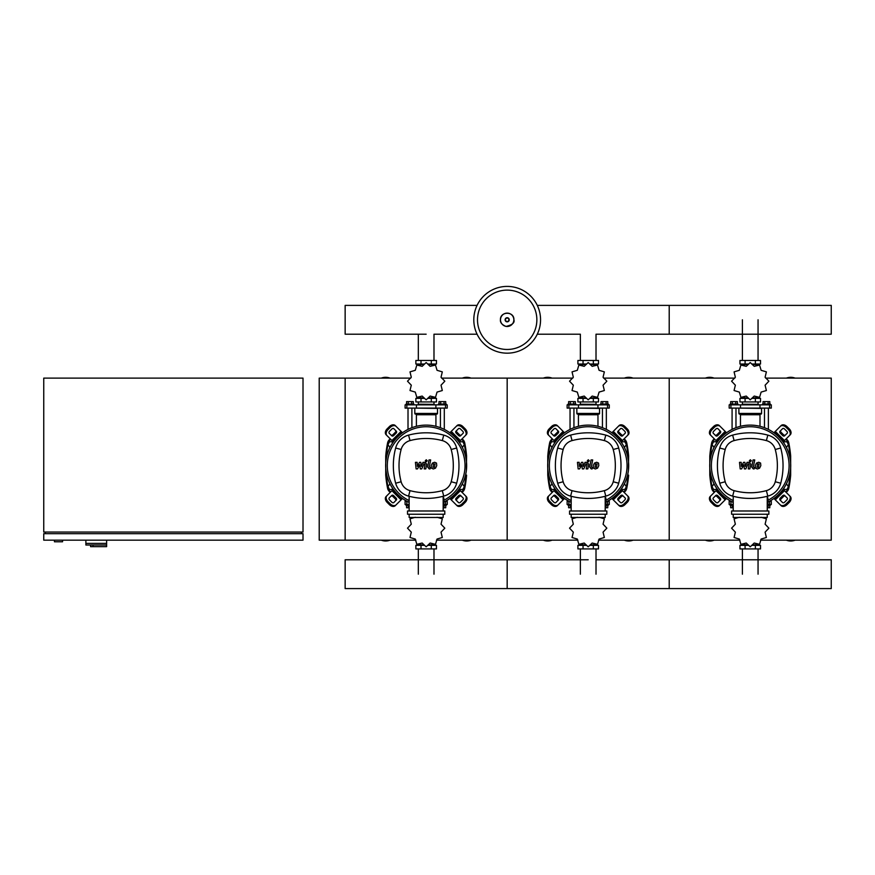 <?xml version="1.0" encoding="UTF-8"?>
<svg xmlns="http://www.w3.org/2000/svg" width="875" height="875" viewBox="0 0 875 875"><rect width="100%" height="100%" fill="white"/><g stroke="black" fill="none" stroke-linecap="round" stroke-linejoin="round"><path stroke-width="1.31" d="M54.447 540.159L54.447 541.778L62.552 541.778L62.552 540.159M43.75 540.159L303.013 540.159L303.013 533.673L43.75 533.673L43.75 540.159M45.369 532.055L45.369 533.673M301.394 532.055L301.394 533.673M43.75 378.12L43.75 532.055L303.013 532.055L303.013 378.12L43.75 378.12M93.013 545.016L93.013 546.645L106.619 546.645L106.619 543.397L85.881 543.397L106.619 543.397L106.619 540.159M93.013 546.645L90.573 546.645L90.573 545.016L85.881 545.016L85.881 540.159M85.881 545.016L106.498 545.016L106.498 546.645M410.747 378.12L345.144 378.12L345.144 540.159L319.211 540.159L319.211 378.12L345.144 378.12L345.144 540.159L415.844 540.159M786.45 447.475L788.441 444.555L786.756 441.645L783.158 442.028M624.411 447.475L626.402 444.555L624.717 441.645L621.119 442.028M462.372 447.475L464.363 444.555L462.678 441.645L459.091 442.028M717.303 442.028L713.705 441.645L712.02 444.555L714.011 447.475M555.264 442.028L551.677 441.645L549.992 444.555L551.983 447.475M393.225 442.028L389.637 441.645L387.953 444.555L389.944 447.475M783.158 489.212L786.756 489.606L788.441 486.686L786.45 483.766M621.119 489.212L624.717 489.606L626.402 486.686L624.411 483.766M459.091 489.212L462.678 489.606L464.363 486.686L462.372 483.766M714.011 483.766L712.02 486.686L713.705 489.606L717.303 489.212M551.983 483.766L549.992 486.686L551.677 489.606L555.264 489.212M389.944 483.766L387.953 486.686L389.637 489.606L393.225 489.212M540.553 319.791A33.381 33.381 0 0 1 507.172 353.172A33.381 33.381 0 0 1 473.802 319.791A33.381 33.381 0 0 1 507.172 286.409A33.381 33.381 0 0 1 540.553 319.791A33.381 33.381 0 0 0 507.172 286.409A33.381 33.381 0 0 0 473.802 319.791M507.172 290.117A29.673 29.673 0 0 1 536.856 319.791A29.673 29.673 0 0 1 507.172 349.464A29.673 29.673 0 0 1 477.498 319.791A29.673 29.673 0 0 1 507.172 290.117M596.017 360.456L596.017 334.195L831.25 334.195L831.25 305.386L669.211 305.386L669.211 334.195L669.211 305.386L537.283 305.386M477.061 305.386L345.144 305.386L345.144 334.195L426.158 334.195M732.08 429.406L732.08 408.1M735.973 427.7L735.973 408.1M730.144 404.863L730.144 404.042L737.92 404.042L737.92 404.863M730.658 404.042L730.658 401.614L737.395 401.614L737.395 404.042M735.711 401.614L735.711 404.042M732.342 401.614L732.342 404.042M768.381 429.406L768.381 408.1M764.488 427.7L764.488 408.1M770.328 404.863L770.328 404.042L762.552 404.042L762.552 404.863M769.803 404.042L769.803 401.614L764.75 401.614L764.75 404.042M764.75 401.614L763.066 401.614L763.066 404.042M768.119 401.614L768.119 404.042M765.1 385.186L768.863 381.227A18.637 18.637 0 0 0 768.863 381.172L765.1 377.212L766.38 371.908A18.637 18.637 0 0 0 766.358 371.853L761.119 370.311L759.577 365.083A18.637 18.637 0 0 0 759.522 365.05L754.217 366.33L750.258 362.567A18.637 18.637 0 0 0 750.203 362.567L746.244 366.33L740.939 365.05A18.637 18.637 0 0 0 740.884 365.083L739.342 370.311L734.114 371.853A18.637 18.637 0 0 0 734.081 371.908L735.361 377.212L731.598 381.172A18.637 18.637 0 0 0 731.598 381.227L735.361 385.186L734.081 390.491A18.637 18.637 0 0 0 734.114 390.545L739.342 392.088L740.884 397.327A18.637 18.637 0 0 0 740.939 397.348L746.244 396.069L750.203 399.831A18.637 18.637 0 0 0 750.258 399.831L754.217 396.069L759.522 397.348A18.637 18.637 0 0 0 759.577 397.327L761.119 392.088L766.358 390.545A18.637 18.637 0 0 0 766.38 390.491L765.1 385.186M755.377 360.456L755.377 364.022L760.517 364.022L760.517 360.456L739.944 360.456L739.944 364.022L748.103 364.022M755.377 364.022L752.358 364.022M745.084 360.456L745.084 364.022M742.295 404.206L758.33 404.37L742.295 404.206M755.377 401.942L755.377 398.377L760.517 398.377L760.517 401.942L739.944 401.942L739.944 398.377L748.103 398.377M755.377 398.377L752.358 398.377M745.084 401.942L745.084 398.377M759.981 408.1L771.302 408.1L771.302 404.863L729.17 404.863L729.17 408.1L759.981 408.1L759.981 404.863M752.456 398.048L759.139 397.523M748.005 398.048L741.322 397.523M741.322 364.875L748.005 364.35M752.456 364.35L759.139 364.875M739.211 408.1L761.578 408.417L761.578 413.448A0.645 0.645 0 0 1 760.922 414.094L739.812 414.094A0.645 0.645 0 0 1 740.458 414.739L760.003 414.739A0.645 0.645 0 0 1 760.648 414.094M761.578 413.448L738.894 413.448A0.645 0.645 0 0 0 739.539 414.094L750.236 414.094M570.052 429.406L570.052 408.1M573.934 427.7L573.934 408.1M568.105 404.863L568.105 404.042L575.881 404.042L575.881 404.863M568.619 404.042L568.619 401.614L575.356 401.614L575.356 404.042M573.672 401.614L573.672 404.042M570.303 401.614L570.303 404.042M606.342 429.406L606.342 408.1M602.448 427.7L602.448 408.1M608.289 404.863L608.289 404.042L600.512 404.042L600.512 404.863M607.764 404.042L607.764 401.614L602.711 401.614L602.711 404.042M602.711 401.614L601.027 401.614L601.027 404.042M606.08 401.614L606.08 404.042M603.061 385.186L606.823 381.227A18.637 18.637 0 0 0 606.823 381.172L603.061 377.212L604.352 371.908A18.637 18.637 0 0 0 604.319 371.853L599.08 370.311L597.538 365.083A18.637 18.637 0 0 0 597.483 365.05L592.178 366.33L588.23 362.567A18.637 18.637 0 0 0 588.164 362.567L584.216 366.33L578.9 365.05A18.637 18.637 0 0 0 578.856 365.083L577.314 370.311L572.075 371.853A18.637 18.637 0 0 0 572.042 371.908L573.322 377.212L569.559 381.172A18.637 18.637 0 0 0 569.559 381.227L573.322 385.186L572.042 390.491A18.637 18.637 0 0 0 572.075 390.545L577.314 392.088L578.856 397.327A18.637 18.637 0 0 0 578.9 397.348L584.216 396.069L588.164 399.831A18.637 18.637 0 0 0 588.23 399.831L592.178 396.069L597.483 397.348A18.637 18.637 0 0 0 597.538 397.327L599.08 392.088L604.319 390.545A18.637 18.637 0 0 0 604.352 390.491L603.061 385.186M593.337 360.456L593.337 364.022L598.489 364.022L598.489 360.456L577.905 360.456L577.905 364.022L586.064 364.022M593.337 364.022L590.319 364.022M583.045 360.456L583.045 364.022M580.256 404.206L596.302 404.37L580.256 404.206M593.337 401.942L593.337 398.377L598.489 398.377L598.489 401.942L577.905 401.942L577.905 398.377L586.064 398.377M593.337 398.377L590.319 398.377M583.045 401.942L583.045 398.377M597.942 408.1L609.262 408.1L609.262 404.863L567.131 404.863L567.131 408.1L597.942 408.1L597.942 404.863M590.417 398.048L597.111 397.523M585.966 398.048L579.283 397.523M579.283 364.875L585.966 364.35M590.417 364.35L597.111 364.875M577.172 408.1L599.539 408.417L599.539 413.448A0.645 0.645 0 0 1 598.894 414.094L577.773 414.094A0.645 0.645 0 0 1 578.419 414.739L597.964 414.739A0.645 0.645 0 0 1 598.609 414.094M599.539 413.448L576.855 413.448A0.645 0.645 0 0 0 577.5 414.094L588.197 414.094M408.013 429.406L408.013 408.1M411.895 427.7L411.895 408.1M406.066 404.863L406.066 404.042L413.842 404.042L413.842 404.863M406.591 404.042L406.591 401.614L413.317 401.614L413.317 404.042M411.633 401.614L411.633 404.042M408.275 401.614L408.275 404.042M444.303 429.406L444.303 408.1M440.42 427.7L440.42 408.1M446.25 404.863L446.25 404.042L438.473 404.042L438.473 404.863M445.725 404.042L445.725 401.614L440.672 401.614L440.672 404.042M440.672 401.614L438.998 401.614L438.998 404.042M444.041 401.614L444.041 404.042M441.022 385.186L444.795 381.227A18.637 18.637 0 0 0 444.795 381.172L441.022 377.212L442.312 371.908A18.637 18.637 0 0 0 442.28 371.853L437.041 370.311L435.498 365.083A18.637 18.637 0 0 0 435.444 365.05L430.139 366.33L426.191 362.567A18.637 18.637 0 0 0 426.125 362.567L422.177 366.33L416.861 365.05A18.637 18.637 0 0 0 416.817 365.083L415.275 370.311L410.036 371.853A18.637 18.637 0 0 0 410.003 371.908L411.294 377.212L407.52 381.172A18.637 18.637 0 0 0 407.52 381.227L411.294 385.186L410.003 390.491A18.637 18.637 0 0 0 410.036 390.545L415.275 392.088L416.817 397.327A18.637 18.637 0 0 0 416.861 397.348L422.177 396.069L426.125 399.831A18.637 18.637 0 0 0 426.191 399.831L430.139 396.069L435.444 397.348A18.637 18.637 0 0 0 435.498 397.327L437.041 392.088L442.28 390.545A18.637 18.637 0 0 0 442.312 390.491L441.022 385.186M431.298 360.456L431.298 364.022L436.45 364.022L436.45 360.456L415.866 360.456L415.866 364.022L424.025 364.022M431.298 364.022L428.291 364.022M421.017 360.456L421.017 364.022M418.217 404.206L434.263 404.37L418.217 404.206M431.298 401.942L431.298 398.377L436.45 398.377L436.45 401.942L415.866 401.942L415.866 398.377L424.025 398.377M431.298 398.377L428.28 398.377M421.017 401.942L421.017 398.377M435.903 408.1L447.223 408.1L447.223 404.863L405.092 404.863L405.092 408.1L435.903 408.1L435.903 404.863M428.378 398.048L435.072 397.523M423.938 398.048L417.244 397.523M417.244 364.875L423.938 364.35M428.378 364.35L435.072 364.875M415.144 408.1L437.5 408.417L437.5 413.448A0.645 0.645 0 0 1 436.855 414.094L436.581 414.094A0.645 0.645 0 0 0 435.925 414.739L416.391 414.739A0.645 0.645 0 0 0 415.734 414.094L436.855 414.094M437.5 413.448L414.816 413.448A0.645 0.645 0 0 0 415.461 414.094L426.158 414.094M730.144 504.514L730.144 505.323L733.217 505.323M732.342 505.323L732.342 507.752L730.658 507.752L730.658 505.323M732.342 507.752L733.217 507.752M770.328 504.514L770.328 505.323L767.889 505.323M768.119 505.323L768.119 507.752L769.803 507.752L769.803 505.323M768.119 507.752L767.244 507.752M739.342 517.278L734.114 518.82A18.637 18.637 0 0 0 734.081 518.875L735.361 524.18L731.598 528.139A18.637 18.637 0 0 0 731.598 528.194L735.361 532.153L734.081 537.458A18.637 18.637 0 0 0 734.114 537.513L739.342 539.055L740.884 544.294A18.637 18.637 0 0 0 740.939 544.316L746.244 543.036L750.203 546.798A18.637 18.637 0 0 0 750.258 546.798L754.217 543.036L759.522 544.316A18.637 18.637 0 0 0 759.577 544.294L761.119 539.055L766.358 537.513A18.637 18.637 0 0 0 766.38 537.458L765.1 532.153L768.863 528.194A18.637 18.637 0 0 0 768.863 528.139L765.1 524.18L766.38 518.875A18.637 18.637 0 0 0 766.358 518.82L761.119 517.278M745.084 548.909L745.084 545.344L739.944 545.344L739.944 548.909L760.517 548.909L760.517 545.344L752.358 545.344M745.084 545.344L748.103 545.344M755.377 548.909L755.377 545.344M730.986 501.266L729.17 501.266L729.17 504.514L733.217 504.514M767.889 504.514L771.302 504.514L771.302 501.266L769.475 501.266M759.139 544.491L752.456 545.016M748.005 545.016L741.322 544.491M568.105 504.514L568.105 505.323L571.178 505.323M570.303 505.323L570.303 507.752L568.619 507.752L568.619 505.323M570.303 507.752L571.178 507.752M608.289 504.514L608.289 505.323L605.861 505.323M606.08 505.323L606.08 507.752L607.764 507.752L607.764 505.323M606.08 507.752L605.205 507.752M577.314 517.278L572.075 518.82A18.637 18.637 0 0 0 572.042 518.875L573.322 524.18L569.559 528.139A18.637 18.637 0 0 0 569.559 528.194L573.322 532.153L572.042 537.458A18.637 18.637 0 0 0 572.075 537.513L577.314 539.055L578.856 544.294A18.637 18.637 0 0 0 578.9 544.316L584.216 543.036L588.164 546.798A18.637 18.637 0 0 0 588.23 546.798L592.178 543.036L597.483 544.316A18.637 18.637 0 0 0 597.538 544.294L599.08 539.055L604.319 537.513A18.637 18.637 0 0 0 604.352 537.458L603.061 532.153L606.823 528.194A18.637 18.637 0 0 0 606.823 528.139L603.061 524.18L604.352 518.875A18.637 18.637 0 0 0 604.319 518.82L599.08 517.278M583.045 548.909L583.045 545.344L577.905 545.344L577.905 548.909L598.489 548.909L598.489 545.344L590.319 545.344M583.045 545.344L586.064 545.344M593.337 548.909L593.337 545.344M568.958 501.266L567.131 501.266L567.131 504.514L571.178 504.514M605.861 504.514L609.262 504.514L609.262 501.266L607.436 501.266M597.111 544.491L590.417 545.016M585.966 545.016L579.283 544.491M406.066 504.514L406.066 505.323L409.139 505.323M408.275 505.323L408.275 507.752L406.591 507.752L406.591 505.323M408.275 507.752L409.139 507.752M446.25 504.514L446.25 505.323L443.822 505.323M444.041 505.323L444.041 507.752L445.725 507.752L445.725 505.323M444.041 507.752L443.177 507.752M415.275 517.278L410.036 518.82A18.637 18.637 0 0 0 410.003 518.875L411.294 524.18L407.52 528.139A18.637 18.637 0 0 0 407.52 528.194L411.294 532.153L410.003 537.458A18.637 18.637 0 0 0 410.036 537.513L415.275 539.055L416.817 544.294A18.637 18.637 0 0 0 416.861 544.316L422.177 543.036L426.125 546.798A18.637 18.637 0 0 0 426.191 546.798L430.139 543.036L435.444 544.316A18.637 18.637 0 0 0 435.498 544.294L437.041 539.055L442.28 537.513A18.637 18.637 0 0 0 442.312 537.458L441.022 532.153L444.795 528.194A18.637 18.637 0 0 0 444.795 528.139L441.022 524.18L442.312 518.875A18.637 18.637 0 0 0 442.28 518.82L437.041 517.278M421.017 548.909L421.017 545.344L415.866 545.344L415.866 548.909L436.45 548.909L436.45 545.344L428.28 545.344M421.017 545.344L424.025 545.344M431.298 548.909L431.298 545.344M406.919 501.266L405.092 501.266L405.092 504.514L409.139 504.514M443.822 504.514L447.223 504.514L447.223 501.266L445.397 501.266M435.072 544.491L428.378 545.016M423.938 545.016L417.244 544.491M596.017 559.781L831.25 559.781L831.25 588.591L669.211 588.591L669.211 559.781L669.211 588.591L507.172 588.591L507.172 559.781L507.172 588.591L345.144 588.591L345.144 559.781L588.197 559.781M759.117 464.023L757.586 464.023L756.973 467.217L758.494 467.217L759.117 464.023M756.503 463.072L755.267 465.62L755.508 468.169L757.378 468.978L759.577 468.169L760.823 465.62L760.572 463.072L758.691 462.262L756.503 463.072M753.091 459.933L751.712 467.031L753.266 468.902L754.195 468.902L754.458 467.512L753.364 466.922L754.731 459.933L753.091 459.933M750.345 461.781L751.341 460.786L750.345 459.791L749.35 460.786L750.345 461.781M741.617 468.902L743.794 464.789L744.362 468.902L745.795 468.902L748.147 463.728L749.131 464.319L748.245 468.902L749.886 468.902L750.783 464.209L749.23 462.339L747.053 462.339L745.413 466.397L744.855 462.339L743.575 462.339L741.453 466.397L741.191 462.339L739.495 462.339L740.184 468.902L741.617 468.902M597.078 464.023L595.547 464.023L594.934 467.217L596.455 467.217L597.078 464.023M594.464 463.072L593.228 465.62L593.48 468.169L595.35 468.978L597.538 468.169L598.784 465.62L598.533 463.072L596.652 462.262L594.464 463.072M591.052 459.933L589.673 467.031L591.227 468.902L592.156 468.902L592.43 467.512L591.336 466.922L592.692 459.933L591.052 459.933M588.306 461.781L589.302 460.786L588.306 459.791L587.311 460.786L588.306 461.781M579.578 468.902L581.755 464.789L582.323 468.902L583.756 468.902L586.119 463.728L587.092 464.319L586.206 468.902L587.847 468.902L588.744 464.209L587.191 462.339L585.014 462.339L583.384 466.397L582.816 462.339L581.536 462.339L579.414 466.397L579.152 462.339L577.456 462.339L578.145 468.902L579.578 468.902M435.039 464.023L433.519 464.023L432.895 467.217L434.416 467.217L435.039 464.023M432.425 463.072L431.189 465.62L431.441 468.169L433.311 468.978L435.509 468.169L436.745 465.62L436.494 463.072L434.613 462.262L432.425 463.072M429.012 459.933L427.634 467.031L429.188 468.902L430.117 468.902L430.391 467.512L429.297 466.922L430.653 459.933L429.012 459.933M426.267 461.781L427.262 460.786L426.267 459.791L425.272 460.786L426.267 461.781M417.55 468.902L419.716 464.789L420.284 468.902L421.717 468.902L424.08 463.728L425.053 464.319L424.167 468.902L425.808 468.902L426.705 464.209L425.152 462.339L422.986 462.339L421.345 466.397L420.788 462.339L419.508 462.339L417.386 466.397L417.113 462.339L415.428 462.339L416.117 468.902L417.55 468.902M750.236 425.108A40.512 40.512 0 0 1 767.889 502.075A40.512 40.512 0 0 0 750.236 425.108A40.512 40.512 0 0 0 733.217 502.381A40.512 40.512 0 0 1 750.236 425.108M785.411 496.223A1.619 1.148 -45 0 0 783.464 496.562L781.167 498.848A1.619 1.148 -45 0 0 780.828 500.806M780.358 498.039L782.644 495.742A1.619 1.148 135 0 1 784.602 495.414L787.172 497.984A1.619 1.148 135 0 1 786.844 499.942L784.547 502.228A1.619 1.148 135 0 1 782.589 502.567L780.019 499.997A1.619 1.148 135 0 1 780.358 498.039L781.167 498.848M780.828 430.434A1.619 1.148 -135 0 0 781.167 432.392L783.464 434.689A1.619 1.148 -135 0 0 785.411 435.017M782.644 435.498L780.358 433.202A1.619 1.148 45 0 1 780.019 431.244L782.589 428.673A1.619 1.148 45 0 1 784.547 429.012L786.844 431.309A1.619 1.148 45 0 1 787.172 433.267L784.602 435.827A1.619 1.148 45 0 1 782.644 435.498L783.464 434.689M715.05 435.017A1.619 1.148 135 0 0 717.008 434.689L719.294 432.392A1.619 1.148 135 0 0 719.633 430.434M720.103 433.202L717.817 435.498A1.619 1.148 -45 0 1 715.859 435.827L713.289 433.267A1.619 1.148 -45 0 1 713.628 431.309L715.914 429.012A1.619 1.148 -45 0 1 717.872 428.673L720.442 431.244A1.619 1.148 -45 0 1 720.103 433.202L719.294 432.392M789.469 495.688A4.856 3.434 135 0 1 788.462 501.561L789.272 502.37A4.856 3.434 -45 0 0 790.278 496.497L783.092 489.311M773.927 498.477L781.112 505.662A4.856 3.434 -45 0 0 786.975 504.656L786.166 503.847A4.856 3.434 135 0 1 780.303 504.853M789.272 502.37L786.975 504.656M788.462 501.561L786.166 503.847M780.303 426.387A4.856 3.434 45 0 1 786.166 427.394L786.975 426.584A4.856 3.434 -135 0 0 781.112 425.578L773.927 432.764M783.092 441.93L790.278 434.744A4.856 3.434 -135 0 0 789.272 428.87L788.462 429.691A4.856 3.434 45 0 1 789.469 435.553M786.975 426.584L789.272 428.87M786.166 427.394L788.462 429.691M710.992 435.553A4.856 3.434 -45 0 1 711.998 429.691L711.189 428.87A4.856 3.434 135 0 0 710.183 434.744L717.369 441.93M726.534 432.764L719.348 425.578A4.856 3.434 135 0 0 713.486 426.584L714.295 427.394A4.856 3.434 -45 0 1 720.169 426.387M711.189 428.87L713.486 426.584M711.998 429.691L714.295 427.394M719.633 500.806A1.619 1.148 45 0 0 719.294 498.848L717.008 496.562A1.619 1.148 45 0 0 715.05 496.223M717.817 495.742L720.103 498.039A1.619 1.148 -135 0 1 720.442 499.997L717.872 502.567A1.619 1.148 -135 0 1 715.914 502.228L713.628 499.942A1.619 1.148 -135 0 1 713.289 497.984L715.859 495.414A1.619 1.148 -135 0 1 717.817 495.742L717.008 496.562M717.369 489.311L710.183 496.497A4.856 3.434 45 0 0 711.189 502.37L711.998 501.561A4.856 3.434 -135 0 1 710.992 495.688M720.169 504.853A4.856 3.434 -135 0 1 714.295 503.847L713.486 504.656A4.856 3.434 45 0 0 719.348 505.662L726.534 498.477M713.486 504.656L711.189 502.37M714.295 503.847L711.998 501.561M733.217 500.588A38.894 38.894 0 0 1 750.236 426.738A38.894 38.894 0 0 1 767.889 500.27M767.244 497.908L767.889 497.908L767.889 506.012L767.244 506.012M768.863 514.238L768.863 510.989L731.598 510.989L731.598 514.238L768.863 514.238M767.244 510.989L767.244 496.278M733.217 514.238L733.217 517.475L767.244 517.475L767.244 514.238M733.217 496.278L733.217 510.989M767.834 496.125A18.233 18.233 0 0 0 780.73 483.219A68.141 68.141 0 0 0 780.73 448.022A18.233 18.233 0 0 0 767.834 435.116A68.141 68.141 0 0 0 732.638 435.116A18.233 18.233 0 0 0 719.731 448.022A68.141 68.141 0 0 0 719.731 483.219A18.233 18.233 0 0 0 732.638 496.125A68.141 68.141 0 0 0 767.834 496.125L766.369 490.645A62.464 62.464 0 0 1 734.103 490.645A12.556 12.556 0 0 1 725.211 481.753A62.464 62.464 0 0 1 725.211 449.487A12.556 12.556 0 0 1 734.103 440.595A62.464 62.464 0 0 1 766.369 440.595A12.556 12.556 0 0 1 775.25 449.487A62.464 62.464 0 0 1 775.25 481.753A12.556 12.556 0 0 1 766.369 490.645M588.197 425.108A40.512 40.512 0 0 1 605.861 502.075A40.512 40.512 0 0 0 588.197 425.108A40.512 40.512 0 0 0 571.178 502.381A40.512 40.512 0 0 1 588.197 425.108M623.383 496.223A1.619 1.148 -45 0 0 621.425 496.562L619.128 498.848A1.619 1.148 -45 0 0 618.8 500.806M618.319 498.039L620.616 495.742A1.619 1.148 135 0 1 622.562 495.414L625.133 497.984A1.619 1.148 135 0 1 624.805 499.942L622.508 502.228A1.619 1.148 135 0 1 620.55 502.567L617.98 499.997A1.619 1.148 135 0 1 618.319 498.039L619.128 498.848M618.8 430.434A1.619 1.148 -135 0 0 619.128 432.392L621.425 434.689A1.619 1.148 -135 0 0 623.383 435.017M620.616 435.498L618.319 433.202A1.619 1.148 45 0 1 617.98 431.244L620.55 428.673A1.619 1.148 45 0 1 622.508 429.012L624.805 431.309A1.619 1.148 45 0 1 625.133 433.267L622.562 435.827A1.619 1.148 45 0 1 620.616 435.498L621.425 434.689M553.011 435.017A1.619 1.148 135 0 0 554.969 434.689L557.255 432.392A1.619 1.148 135 0 0 557.594 430.434M558.064 433.202L555.778 435.498A1.619 1.148 -45 0 1 553.82 435.827L551.25 433.267A1.619 1.148 -45 0 1 551.589 431.309L553.875 429.012A1.619 1.148 -45 0 1 555.833 428.673L558.403 431.244A1.619 1.148 -45 0 1 558.064 433.202L557.255 432.392M627.43 495.688A4.856 3.434 135 0 1 626.423 501.561L627.233 502.37A4.856 3.434 -45 0 0 628.239 496.497L621.053 489.311M611.888 498.477L619.073 505.662A4.856 3.434 -45 0 0 624.936 504.656L624.127 503.847A4.856 3.434 135 0 1 618.264 504.853M627.233 502.37L624.936 504.656M626.423 501.561L624.127 503.847M618.264 426.387A4.856 3.434 45 0 1 624.127 427.394L624.936 426.584A4.856 3.434 -135 0 0 619.073 425.578L611.888 432.764M621.053 441.93L628.239 434.744A4.856 3.434 -135 0 0 627.233 428.87L626.423 429.691A4.856 3.434 45 0 1 627.43 435.553M624.936 426.584L627.233 428.87M624.127 427.394L626.423 429.691M548.964 435.553A4.856 3.434 -45 0 1 549.97 429.691L549.161 428.87A4.856 3.434 135 0 0 548.155 434.744L555.341 441.93M564.506 432.764L557.32 425.578A4.856 3.434 135 0 0 551.447 426.584L552.256 427.394A4.856 3.434 -45 0 1 558.13 426.387M549.161 428.87L551.447 426.584M549.97 429.691L552.256 427.394M557.594 500.806A1.619 1.148 45 0 0 557.255 498.848L554.969 496.562A1.619 1.148 45 0 0 553.011 496.223M555.778 495.742L558.064 498.039A1.619 1.148 -135 0 1 558.403 499.997L555.833 502.567A1.619 1.148 -135 0 1 553.875 502.228L551.589 499.942A1.619 1.148 -135 0 1 551.25 497.984L553.82 495.414A1.619 1.148 -135 0 1 555.778 495.742L554.969 496.562M555.341 489.311L548.155 496.497A4.856 3.434 45 0 0 549.161 502.37L549.97 501.561A4.856 3.434 -135 0 1 548.964 495.688M558.13 504.853A4.856 3.434 -135 0 1 552.256 503.847L551.447 504.656A4.856 3.434 45 0 0 557.32 505.662L564.506 498.477M551.447 504.656L549.161 502.37M552.256 503.847L549.97 501.561M571.178 500.588A38.894 38.894 0 0 1 588.197 426.738A38.894 38.894 0 0 1 605.861 500.27M605.205 497.908L605.861 497.908L605.861 506.012L605.205 506.012M606.823 514.238L606.823 510.989L569.559 510.989L569.559 514.238L606.823 514.238M605.205 510.989L605.205 496.278M571.178 514.238L571.178 517.475L605.205 517.475L605.205 514.238M571.178 496.278L571.178 510.989M605.795 496.125A18.233 18.233 0 0 0 618.691 483.219A68.141 68.141 0 0 0 618.691 448.022A18.233 18.233 0 0 0 605.795 435.116A68.141 68.141 0 0 0 570.598 435.116A18.233 18.233 0 0 0 557.692 448.022A68.141 68.141 0 0 0 557.692 483.219A18.233 18.233 0 0 0 570.598 496.125A68.141 68.141 0 0 0 605.795 496.125L604.33 490.645A62.464 62.464 0 0 1 572.064 490.645A12.556 12.556 0 0 1 563.172 481.753A62.464 62.464 0 0 1 563.172 449.487A12.556 12.556 0 0 1 572.064 440.595A62.464 62.464 0 0 1 604.33 440.595A12.556 12.556 0 0 1 613.211 449.487A62.464 62.464 0 0 1 613.211 481.753A12.556 12.556 0 0 1 604.33 490.645M426.158 425.108A40.512 40.512 0 0 1 443.822 502.075A40.512 40.512 0 0 0 426.158 425.108A40.512 40.512 0 0 0 409.139 502.381A40.512 40.512 0 0 1 426.158 425.108M461.344 496.223A1.619 1.148 -45 0 0 459.386 496.562L457.089 498.848A1.619 1.148 -45 0 0 456.761 500.806M456.28 498.039L458.577 495.742A1.619 1.148 135 0 1 460.534 495.414L463.105 497.984A1.619 1.148 135 0 1 462.766 499.942L460.469 502.228A1.619 1.148 135 0 1 458.522 502.567L455.952 499.997A1.619 1.148 135 0 1 456.28 498.039L457.089 498.848M456.761 430.434A1.619 1.148 -135 0 0 457.089 432.392L459.386 434.689A1.619 1.148 -135 0 0 461.344 435.017M458.577 435.498L456.28 433.202A1.619 1.148 45 0 1 455.952 431.244L458.522 428.673A1.619 1.148 45 0 1 460.469 429.012L462.766 431.309A1.619 1.148 45 0 1 463.105 433.267L460.534 435.827A1.619 1.148 45 0 1 458.577 435.498L459.386 434.689M390.972 435.017A1.619 1.148 135 0 0 392.93 434.689L395.227 432.392A1.619 1.148 135 0 0 395.555 430.434M396.036 433.202L393.739 435.498A1.619 1.148 -45 0 1 391.781 435.827L389.211 433.267A1.619 1.148 -45 0 1 389.55 431.309L391.847 429.012A1.619 1.148 -45 0 1 393.794 428.673L396.364 431.244A1.619 1.148 -45 0 1 396.036 433.202L395.227 432.392M465.391 495.688A4.856 3.434 135 0 1 464.384 501.561L465.194 502.37A4.856 3.434 -45 0 0 466.2 496.497L459.014 489.311M449.848 498.477L457.034 505.662A4.856 3.434 -45 0 0 462.908 504.656L462.098 503.847A4.856 3.434 135 0 1 456.225 504.853M465.194 502.37L462.908 504.656M464.384 501.561L462.098 503.847M456.225 426.387A4.856 3.434 45 0 1 462.098 427.394L462.908 426.584A4.856 3.434 -135 0 0 457.034 425.578L449.848 432.764M459.014 441.93L466.2 434.744A4.856 3.434 -135 0 0 465.194 428.87L464.384 429.691A4.856 3.434 45 0 1 465.391 435.553M462.908 426.584L465.194 428.87M462.098 427.394L464.384 429.691M386.925 435.553A4.856 3.434 -45 0 1 387.931 429.691L387.122 428.87A4.856 3.434 135 0 0 386.116 434.744L393.302 441.93M402.467 432.764L395.281 425.578A4.856 3.434 135 0 0 389.408 426.584L390.217 427.394A4.856 3.434 -45 0 1 396.091 426.387M387.122 428.87L389.408 426.584M387.931 429.691L390.217 427.394M395.555 500.806A1.619 1.148 45 0 0 395.227 498.848L392.93 496.562A1.619 1.148 45 0 0 390.972 496.223M393.739 495.742L396.036 498.039A1.619 1.148 -135 0 1 396.364 499.997L393.794 502.567A1.619 1.148 -135 0 1 391.847 502.228L389.55 499.942A1.619 1.148 -135 0 1 389.211 497.984L391.781 495.414A1.619 1.148 -135 0 1 393.739 495.742L392.93 496.562M393.302 489.311L386.116 496.497A4.856 3.434 45 0 0 387.122 502.37L387.931 501.561A4.856 3.434 -135 0 1 386.925 495.688M396.091 504.853A4.856 3.434 -135 0 1 390.217 503.847L389.408 504.656A4.856 3.434 45 0 0 395.281 505.662L402.467 498.477M389.408 504.656L387.122 502.37M390.217 503.847L387.931 501.561M409.139 500.588A38.894 38.894 0 0 1 426.158 426.738A38.894 38.894 0 0 1 443.822 500.27M443.177 497.908L443.822 497.908L443.822 506.012L443.177 506.012M444.795 514.238L444.795 510.989L407.52 510.989L407.52 514.238L444.795 514.238M443.177 510.989L443.177 496.278M409.139 514.238L409.139 517.475L443.177 517.475L443.177 514.238M409.139 496.278L409.139 510.989M443.756 496.125A18.233 18.233 0 0 0 456.662 483.219A68.141 68.141 0 0 0 456.662 448.022A18.233 18.233 0 0 0 443.756 435.116A68.141 68.141 0 0 0 408.559 435.116A18.233 18.233 0 0 0 395.653 448.022A68.141 68.141 0 0 0 395.653 483.219A18.233 18.233 0 0 0 408.559 496.125A68.141 68.141 0 0 0 443.756 496.125L442.291 490.645A62.464 62.464 0 0 1 410.025 490.645A12.556 12.556 0 0 1 401.133 481.753A62.464 62.464 0 0 1 401.133 449.487A12.556 12.556 0 0 1 410.025 440.595A62.464 62.464 0 0 1 442.291 440.595A12.556 12.556 0 0 1 451.183 449.487A62.464 62.464 0 0 1 451.183 481.753A12.556 12.556 0 0 1 442.291 490.645M786.111 492.341A6.486 6.486 0 0 0 788.802 488.272A114.592 114.592 0 0 0 790.672 475.125L790.027 475.727A0.645 0.645 0 0 0 790.672 475.125L789.458 475.727M710.434 475.727L709.789 475.125A0.645 0.645 0 0 0 710.434 475.727L709.789 475.125A114.592 114.592 0 0 0 711.659 488.272A6.486 6.486 0 0 0 714.35 492.341M790.672 475.125L790.672 456.116A0.645 0.645 0 0 0 790.027 455.525L790.147 456.17L789.458 455.525M789.622 456.17L790.431 460.655M790.431 470.586L789.622 475.07M714.35 438.9A6.486 6.486 0 0 0 711.659 442.969A114.592 114.592 0 0 0 709.789 456.116L710.434 455.525A0.645 0.645 0 0 0 709.789 456.116L710.434 455.525M785.652 439.37A5.83 5.83 0 0 1 788.167 443.1L788.802 442.969A114.592 114.592 0 0 1 790.672 456.116L790.027 455.525M788.802 442.969A6.486 6.486 0 0 0 786.111 438.9M710.839 475.07L710.03 470.586M710.03 460.655L710.839 456.17M709.789 456.116L709.789 475.125M624.083 492.341A6.486 6.486 0 0 0 626.762 488.272A114.592 114.592 0 0 0 628.633 475.125L627.987 475.727A0.645 0.645 0 0 0 628.633 475.125L627.987 475.727L628.633 475.125L627.987 475.727L627.583 475.07M623.612 439.37A5.83 5.83 0 0 1 626.128 443.1L626.762 442.969A114.592 114.592 0 0 1 628.633 456.116L627.987 455.525L628.633 456.116A0.645 0.645 0 0 0 627.987 455.525L628.633 456.116L628.403 470.586M548.406 475.727L547.761 475.125A0.645 0.645 0 0 0 548.406 475.727L547.761 475.125A114.592 114.592 0 0 0 549.62 488.272A6.486 6.486 0 0 0 552.311 492.341M627.987 455.525L627.43 455.525M627.583 456.17L628.403 460.655M547.761 475.125L547.761 456.116L548.406 455.525A0.645 0.645 0 0 0 547.761 456.116L548.461 455.525A113.947 113.947 0 0 1 550.255 443.1L549.62 442.969A114.592 114.592 0 0 0 547.761 456.116L548.964 455.525M552.311 438.9A6.486 6.486 0 0 0 549.62 442.969M626.762 442.969A6.486 6.486 0 0 0 624.083 438.9M548.8 475.07L547.991 470.586M547.991 460.655L548.8 456.17M627.43 475.727L627.987 475.727M462.044 492.341A6.486 6.486 0 0 0 464.734 488.272A114.592 114.592 0 0 0 466.594 475.125L465.948 475.727A0.645 0.645 0 0 0 466.594 475.125L465.948 475.727L465.544 475.07M461.573 439.37A5.83 5.83 0 0 1 464.089 443.1L464.734 442.969A114.592 114.592 0 0 1 466.594 456.116L465.948 455.525L466.594 456.116A0.645 0.645 0 0 0 465.948 455.525L466.594 456.116L466.364 470.586M386.367 475.727L385.722 475.125A0.645 0.645 0 0 0 386.367 475.727L385.722 475.125A114.592 114.592 0 0 0 387.581 488.272A6.486 6.486 0 0 0 390.272 492.341M465.948 455.525L465.391 455.525M465.544 456.17L466.364 460.655M390.272 438.9A6.486 6.486 0 0 0 387.581 442.969A114.592 114.592 0 0 0 385.722 456.116L386.367 455.525A0.645 0.645 0 0 0 385.722 456.116L386.925 455.525M385.722 456.116L386.367 455.525L385.722 456.116L385.722 475.125M464.734 442.969A6.486 6.486 0 0 0 462.044 438.9M386.761 475.07L385.952 470.586M385.952 460.655L386.761 456.17M465.391 475.727L465.948 475.727M714.087 378.12A12.152 12.152 0 0 0 705.359 378.12M795.102 378.12A12.152 12.152 0 0 0 786.373 378.12M786.373 540.159A12.152 12.152 0 0 0 795.102 540.159M705.359 540.159A12.152 12.152 0 0 0 714.087 540.159M760.55 540.159L831.25 540.159L831.25 378.12L765.647 378.12M603.608 378.12L669.211 378.12L669.211 540.159L669.211 378.12L734.825 378.12M598.511 540.159L739.911 540.159M552.048 378.12A12.152 12.152 0 0 0 543.32 378.12M633.062 378.12A12.152 12.152 0 0 0 624.345 378.12M624.345 540.159A12.152 12.152 0 0 0 633.062 540.159M543.32 540.159A12.152 12.152 0 0 0 552.048 540.159M441.569 378.12L507.172 378.12L507.172 540.159L507.172 378.12L572.786 378.12M436.472 540.159L577.883 540.159M390.009 378.12A12.152 12.152 0 0 0 381.281 378.12M471.034 378.12A12.152 12.152 0 0 0 462.306 378.12M462.306 540.159A12.152 12.152 0 0 0 471.034 540.159M381.281 540.159A12.152 12.152 0 0 0 390.009 540.159M513.855 319.791A6.683 6.683 0 0 1 507.172 326.473A6.683 6.683 0 0 1 500.5 319.791A6.683 6.683 0 0 1 507.172 313.108A6.683 6.683 0 0 1 513.855 319.791M509.239 319.791A2.067 2.067 0 0 1 507.172 321.847A2.067 2.067 0 0 1 505.116 319.791A2.067 2.067 0 0 1 507.172 317.723A2.067 2.067 0 0 1 509.239 319.791M508.889 319.791A1.717 1.717 0 0 1 507.172 321.508A1.717 1.717 0 0 1 505.466 319.791A1.717 1.717 0 0 1 507.172 318.073A1.717 1.717 0 0 1 508.889 319.791M740.48 408.1L740.48 404.863M730.92 408.1L730.92 404.863M769.552 408.1L769.552 404.863M578.452 408.1L578.452 404.863M568.881 408.1L568.881 404.863M607.513 408.1L607.513 404.863M416.413 408.1L416.413 404.863M406.842 408.1L406.842 404.863M445.473 408.1L445.473 404.863M769.552 501.266L769.552 504.514M730.92 501.266L730.92 504.514M607.513 501.266L607.513 504.514M568.881 501.266L568.881 504.514M445.473 501.266L445.473 504.514M406.842 501.266L406.842 504.514M782.644 495.742L783.464 496.562M780.358 433.202L781.167 432.392M717.817 435.498L717.008 434.689M783.661 489.88L774.484 499.045M775.305 499.855L784.47 490.689M774.484 432.195L783.661 441.361M784.47 440.552L775.305 431.386M716.811 441.361L725.977 432.195M725.167 431.386L716.002 440.552M720.103 498.039L719.294 498.848M716.002 490.689L725.167 499.855M725.977 499.045L716.811 489.88M780.73 483.219L775.25 481.753M734.103 490.645L732.638 496.125M780.73 448.022L775.25 449.487M725.211 481.753L719.731 483.219M767.834 435.116L766.369 440.595M725.211 449.487L719.731 448.022M732.638 435.116L734.103 440.595M620.616 495.742L621.425 496.562M618.319 433.202L619.128 432.392M555.778 435.498L554.969 434.689M621.622 489.88L612.456 499.045M613.266 499.855L622.431 490.689M612.456 432.195L621.622 441.361M622.431 440.552L613.266 431.386M554.772 441.361L563.938 432.195M563.128 431.386L553.962 440.552M558.064 498.039L557.255 498.848M553.962 490.689L563.128 499.855M563.938 499.045L554.772 489.88M618.691 483.219L613.211 481.753M572.064 490.645L570.598 496.125M618.691 448.022L613.211 449.487M563.172 481.753L557.692 483.219M605.795 435.116L604.33 440.595M563.172 449.487L557.692 448.022M570.598 435.116L572.064 440.595M458.577 495.742L459.386 496.562M456.28 433.202L457.089 432.392M393.739 435.498L392.93 434.689M459.583 489.88L450.417 499.045M451.227 499.855L460.392 490.689M450.417 432.195L459.583 441.361M460.392 440.552L451.227 431.386M392.733 441.361L401.898 432.195M401.089 431.386L391.923 440.552M396.036 498.039L395.227 498.848M391.923 490.689L401.089 499.855M401.898 499.045L392.733 489.88M456.662 483.219L451.183 481.753M410.025 490.645L408.559 496.125M456.662 448.022L451.183 449.487M401.133 481.753L395.653 483.219M443.756 435.116L442.291 440.595M401.133 449.487L395.653 448.022M408.559 435.116L410.025 440.595M789.972 475.727A113.947 113.947 0 0 1 788.167 488.141L788.802 488.272M710.5 455.525A113.947 113.947 0 0 1 712.294 443.1L711.659 442.969M712.294 443.1A5.83 5.83 0 0 1 714.82 439.37M788.167 443.1A113.947 113.947 0 0 1 789.972 455.525M788.167 488.141A5.83 5.83 0 0 1 785.652 491.87M714.82 491.87A5.83 5.83 0 0 1 712.294 488.141L711.659 488.272M712.294 488.141A113.947 113.947 0 0 1 710.5 475.727M627.933 475.727A113.947 113.947 0 0 1 626.128 488.141L626.762 488.272M550.255 443.1A5.83 5.83 0 0 1 552.781 439.37M626.128 443.1A113.947 113.947 0 0 1 627.933 455.525M626.128 488.141A5.83 5.83 0 0 1 623.612 491.87M552.781 491.87A5.83 5.83 0 0 1 550.255 488.141L549.62 488.272M550.255 488.141A113.947 113.947 0 0 1 548.461 475.727M465.894 475.727A113.947 113.947 0 0 1 464.089 488.141L464.734 488.272M386.422 455.525A113.947 113.947 0 0 1 388.216 443.1L387.581 442.969M388.216 443.1A5.83 5.83 0 0 1 390.742 439.37M464.089 443.1A113.947 113.947 0 0 1 465.894 455.525M464.089 488.141A5.83 5.83 0 0 1 461.573 491.87M390.742 491.87A5.83 5.83 0 0 1 388.216 488.141L387.581 488.272M388.216 488.141A113.947 113.947 0 0 1 386.422 475.727M742.405 360.456L742.405 319.791M758.056 319.791L758.056 360.456M580.366 360.456L580.366 334.195L537.283 334.195M418.327 360.456L418.327 334.195M477.061 334.195L433.989 334.195L433.989 360.456M758.056 548.909L758.056 574.186M742.405 574.186L742.405 548.909M596.017 548.909L596.017 574.186M580.366 574.186L580.366 548.909M433.989 548.909L433.989 574.186M418.327 574.186L418.327 548.909M500.434 319.791C500.084 322.536 501.944 324.745 506.012 326.43C512.225 324.986 514.861 322.777 513.909 319.791C514.336 311.095 500.019 311.095 500.434 319.791M742.405 404.206L742.405 401.942M758.056 404.206L758.056 401.942M738.894 413.448L738.894 408.417M740.458 426.311L740.458 414.739M760.003 426.311L760.003 414.739M580.366 404.206L580.366 401.942M596.017 404.206L596.017 401.942M576.855 413.448L576.855 408.417M578.419 426.311L578.419 414.739M597.964 426.311L597.964 414.739M418.327 404.206L418.327 401.942M433.989 404.206L433.989 401.942M414.816 413.448L414.816 408.417M416.391 426.311L416.391 414.739M435.925 426.311L435.925 414.739"/></g></svg>
